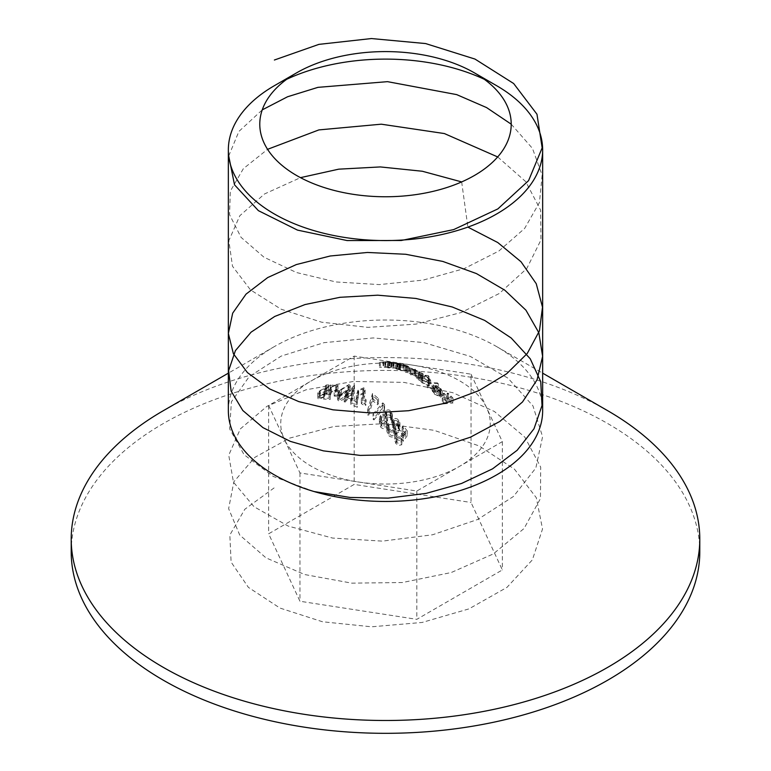 <?xml version="1.0" encoding="UTF-8"?>
<svg xmlns="http://www.w3.org/2000/svg" width="771" height="771" viewBox="0 0 771 771"><rect width="100%" height="100%" fill="white"/><g stroke="black" fill="none" stroke-linecap="round" stroke-linejoin="round"><path stroke-width="0.58" stroke-dasharray="3.85 2.89" d="M442.294 395.831L442.294 390.839L440.684 392.121L433.389 388.603L432.059 385.249L433.254 386.001L434.381 388.671L439.634 391.225L433.225 384.893L436.492 385.664L440.781 388.411L442.246 391.176L442.246 396.169L440.781 393.403L436.492 390.646L433.225 389.885L439.634 396.217L434.381 393.663L433.254 390.993L432.059 390.242L431.789 390.936L432.059 385.249L432.059 390.242L433.389 393.586L440.684 397.113L442.284 395.831M433.1 391.572L433.254 386.001L433.1 391.572M439.634 391.225L439.634 396.217M434.381 388.671L434.381 393.663M433.225 384.893L433.225 389.885M436.492 385.664L436.492 390.646M440.781 388.411L440.781 393.403M440.684 392.121L440.684 397.113M433.389 388.603L433.389 393.586M441.031 390.184L439.855 388.372L434.989 385.731L440.424 391.09L441.031 390.184L441.041 395.301L441.031 390.184M434.989 385.731L434.989 390.724L439.855 393.355L441.031 395.176L440.424 396.082L434.989 390.724M439.855 388.372L439.855 393.355M440.424 391.09L440.424 396.082M387.582 421.226L386.165 418.489L386.483 417.044L390.184 417.39L391.07 419.472L390.724 421.207L391.601 422.2L392.42 419.53L391.196 416.398C389.5 414.615 387.697 414.441 385.789 415.868L384.912 419.241L383.014 419.038L380.691 420.359L379.698 422.094L379.824 425.727L380.922 427.336C382.83 429.081 384.883 429.187 387.081 427.654L386.194 426.7L384.074 427.336L381.905 426.209L380.729 423.79L381.491 421.351C383.37 420.099 385.066 420.407 386.579 422.277L387.582 421.226L387.582 416.234L386.579 417.284L386.579 422.277M384.816 418.335L384.825 413.343L384.816 418.335M386.579 417.284C385.066 415.415 383.37 415.106 381.491 416.359L380.71 418.48L381.905 421.217L384.074 422.344L386.194 421.718L387.081 422.662C384.902 424.204 382.85 424.098 380.922 422.344L379.766 420.609L379.795 416.832L380.691 415.376L383.014 414.046L384.912 414.258L385.789 410.876C387.688 409.449 389.49 409.623 391.196 411.406L392.42 414.547L391.601 417.207L390.724 416.224L391.032 414.114L390.184 412.408L386.676 411.82L386.676 416.812M390.184 412.408L390.184 417.39M386.676 411.82L386.338 414.191L387.582 416.234M381.491 416.359L381.491 421.351M381.905 421.217L381.905 426.209M384.074 422.344L384.074 427.336M386.194 421.718L386.194 426.7M387.081 422.662L387.081 427.654M380.922 422.344L380.922 427.336M380.691 415.376L380.691 420.359M383.014 414.046L383.014 419.038M385.789 410.876L385.789 415.868M391.196 411.406L391.196 416.398M391.601 417.207L391.601 422.2M390.724 416.224L390.724 421.207M373.887 419.925L382.676 409.854L384.189 411.415L384.613 409.719L382.801 407.84L373.01 419.116L373.887 419.925L373.887 414.933L373.01 414.123L373.01 419.116M373.01 414.123L382.801 402.848L384.613 404.736L384.189 406.423L382.676 404.862L382.676 409.854M384.189 406.423L384.189 411.415M382.676 404.862L373.887 414.933M382.801 402.848L382.801 407.84M384.613 404.736L384.613 409.719M368.779 415.077L372.991 400.862L377.53 404.804L378.532 403.618L372.499 398.453L367.603 414.971L368.779 415.077L368.779 410.085L367.603 409.979L367.603 414.971M367.603 409.979L372.499 393.461L378.532 398.636L377.53 399.812L372.991 395.88L372.991 400.862M377.53 399.812L377.53 404.804M372.991 395.88L368.779 410.085M372.499 393.461L372.499 398.453M378.532 398.636L378.532 403.618M362.331 402.317L361.32 403.599L365.088 406.018L366.1 404.746L362.331 402.317L362.331 397.335L366.1 399.754L366.1 404.746M366.1 399.754L365.088 401.026L361.32 398.607L361.32 403.599M365.088 401.026L365.088 406.018M361.32 398.607L362.331 397.335M357.561 400.216L358.708 395.668L362.823 394.058L363.787 395.6L362.833 398.009L363.71 398.482L365.107 394.964L363.777 392.776L357.908 395.244L356.375 400.428L356.212 404.9L351.643 402.819L350.641 404.081L357.301 407.319L357.561 395.224L357.301 407.319M357.301 402.327L350.641 399.089L351.643 397.836L356.212 399.918L356.375 395.436L357.908 390.261L363.777 387.784L365.02 389.23L363.71 393.489L362.833 393.017L363.787 390.608L362.823 389.066L358.708 390.685L358.708 395.668M362.823 389.066L362.823 394.058M358.708 390.685L357.561 395.224M350.641 399.089L350.641 404.081M351.643 397.836L351.643 402.819M356.212 399.918L356.212 404.9M357.908 390.261L357.908 395.244M363.777 387.784L363.777 392.776M363.71 393.489L363.71 398.482M362.833 393.017L362.833 398.009M345.109 402.154L347.374 399.426L352.029 400.92L354.467 390.155L347.499 398L346.372 397.74L345.369 398.925L346.497 399.195L344.232 401.903L345.109 402.154L345.109 397.161L344.232 396.92L344.232 401.903M344.232 396.92L346.497 394.212L345.369 393.933L346.372 392.747L347.499 393.017L354.467 385.163L352.029 395.928L347.374 394.444L347.374 399.426M352.029 395.928L352.029 400.92M347.374 394.444L345.109 397.161M346.497 394.212L346.497 399.195M345.369 393.933L345.369 398.925M346.372 392.747L346.372 397.74M347.499 393.017L347.499 398M354.284 385.134L354.284 390.126M354.467 385.163L354.467 390.155M351.306 394.087L352.636 388.208L348.376 393.239L351.306 394.087L351.306 399.079L348.376 398.221L352.636 393.191L351.306 399.079M348.376 393.239L348.376 398.221M352.636 388.208L352.636 393.191M335.192 395.041L334.18 396.092L337.949 396.41L338.961 395.321L335.192 395.041L335.192 390.059L338.961 390.338L338.961 395.321M338.961 390.338L337.949 391.417L334.18 391.099L334.18 396.092M337.949 391.417L337.949 396.41M334.18 391.099L335.192 390.059M330.422 395.08L331.569 392.15L335.684 390.251L336.648 390.839L335.693 392.429L336.57 392.449L337.968 390.136L336.638 389.326L330.769 392.092L329.236 395.494L329.072 398.27L324.504 398.058L323.502 399.07L330.161 399.494L330.422 390.097L330.161 399.494M330.161 394.501L323.502 394.087L324.504 393.065L329.072 393.277L329.236 390.512L330.769 387.1L336.638 384.334L337.968 385.143L336.57 387.456L335.693 387.437L336.648 385.847L335.684 385.269L331.569 387.167L331.569 392.15M335.684 385.269L335.684 390.251M331.569 387.167L330.422 390.097M323.502 394.087L323.502 399.07M324.504 393.065L324.504 398.058M329.072 393.277L329.072 398.27M330.769 387.1L330.769 392.092M336.638 384.334L336.638 389.326M336.57 387.456L336.57 392.449M335.693 387.437L335.693 392.429M324.736 393.788L326.393 394.232L330.287 389.769L326.268 389.981L325.266 390.849L328.6 390.695L326.547 393.008L325.584 392.863L319.29 395.899L317.845 397.855L318.172 398.973L319.261 399.214L325.015 396.535L319.473 398.058L319.233 397.132L320.206 395.851L324.736 393.788L324.736 388.796L320.206 390.858L320.206 395.851M320.206 390.858L319.165 392.516L319.907 393.21L325.015 391.543L319.261 394.222L317.797 393.509L318.269 392.053L319.29 390.907L325.584 387.88L326.547 388.025L328.6 385.702L325.266 385.857L326.268 384.999L330.287 384.787L326.393 389.239L326.393 394.232M330.287 384.787L330.287 389.769M326.393 389.239L324.736 388.796M320.216 393.229L320.216 398.221M324.128 391.533L324.128 396.525M325.015 391.543L325.015 396.535M319.261 394.222L319.261 399.214M319.29 390.907L319.29 395.899M325.584 387.88L325.584 392.863M326.547 388.025L326.547 393.008M328.6 385.702L328.6 390.695M325.266 385.857L325.266 390.849M326.268 384.999L326.268 389.981M447.045 402.443L442.275 402.963L443.152 403.937L452.953 403.002L448.173 398.144L447.17 398.173L451.064 402.154L448.047 402.356L444.154 398.289L443.152 398.347L447.045 402.443L447.045 397.45L443.152 393.355L443.152 398.347M443.152 393.355L444.154 393.297L448.047 397.373L451.064 397.161L447.17 393.181L448.173 393.162L452.953 398.019L443.152 398.954L442.275 397.971L442.275 402.963M443.152 398.954L443.152 403.937M442.275 397.971L447.045 397.45M444.154 393.297L444.154 398.289M448.047 397.373L448.047 402.356M451.064 397.161L451.064 402.154M447.17 393.181L447.17 398.173M448.173 393.162L448.173 398.144M452.953 398.019L452.953 403.002M415.203 369.772L405.334 367.169L415.049 369.068L415.945 370.253L423.173 373.896L416.012 373.125L415.135 372.518L420.099 372.653L419.222 371.767L414.759 370.437L411.116 370.013L410.23 369.521L413.015 369.849C415.212 370.225 415.646 369.955 414.316 369.049L414.316 374.031C415.646 374.947 415.212 375.217 413.015 374.841L410.23 374.513L411.116 375.005L414.759 375.429L420.099 377.636L415.135 377.511L416.012 378.108L423.173 378.889L415.945 375.246L416.176 370.003L415.945 375.246L415.049 374.06L405.334 372.162L415.193 374.754M421.053 378.166L421.062 372.644L421.053 378.166M415.135 372.518L415.135 377.511M416.012 373.125L416.012 378.108M419.222 371.767L419.222 376.759M411.116 370.013L411.116 375.005M410.23 369.521L410.23 374.513M406.211 367.545L406.211 372.538M405.334 367.169L405.334 372.162M415.049 369.068L415.049 374.06M419.954 371.776L419.954 376.768M422.296 373.309L422.296 378.301M423.173 373.896L423.173 378.889M407.098 370.697L403.194 369.492L396.034 369.232L398.135 369.54L398.154 364.481L398.154 369.473L408.322 371.805L407.098 370.697L407.098 365.705L408.678 366.611L407.175 366.794L407.175 371.786M407.175 366.794L396.034 364.24L404.081 364.76L402.751 364.693L402.751 369.675M404.081 364.76L404.081 369.752M402.751 364.693L407.098 365.705M399.715 365.213L399.715 370.205M396.92 364.442L396.92 369.434M396.034 364.24L396.034 369.232M403.194 364.51L403.194 369.492M400.563 365.252L407.435 366.312L399.301 364.693L400.563 365.252L400.563 370.244L399.311 369.723L407.435 371.294L400.563 370.244M406.211 365.637L406.211 370.629M406.288 366.447L406.288 371.439M400.477 364.577L400.477 369.569M471.042 374.176L502.345 441.638L416.812 491.021L299.958 472.951L284.306 439.219A104.76 60.485 0 0 0 358.39 481.981A104.76 60.485 0 0 0 459.574 466.33A104.76 60.485 0 0 0 486.694 407.907A104.76 60.485 0 0 0 412.61 365.136A104.76 60.485 0 0 0 311.426 380.797A104.76 60.485 0 0 0 284.306 439.219L268.655 405.488L354.188 356.106L471.042 374.176L471.042 502.49L502.345 569.942L416.812 619.335L299.958 601.255L268.655 533.792L354.188 484.41L471.042 502.49M354.188 356.106L354.188 484.41M71.211 551.872A314.289 181.455 180 0 1 385.5 370.417A314.289 181.455 180 0 1 699.789 551.872M163.259 410.731A314.289 181.455 180 0 1 607.741 410.731M228.351 410.731A157.149 90.727 180 0 1 274.38 346.584A157.149 90.727 180 0 1 496.62 346.584A157.149 90.727 180 0 1 542.649 410.731M274.38 85.687A157.149 90.727 180 0 1 286.735 79.268M484.265 79.268A157.149 90.727 180 0 1 496.62 85.687M268.655 405.488L268.655 533.792M299.958 472.951L299.958 601.255M416.812 491.021L416.812 619.335M502.345 441.638L502.345 569.942M387.447 367.401L392.892 367.295L390.724 367.218L390.791 362.148L390.724 367.218L379.448 367.295L385.433 366.794L389.23 367.266L387.447 367.401L387.447 362.418L389.23 362.274L389.23 367.266L388.69 366.871L388.69 361.888L385.433 361.801L385.433 366.794M385.433 361.801L379.448 362.312L389.413 361.811L392.892 362.303L384.854 362.621L384.854 367.613M385.731 362.698L385.731 367.69M384.854 362.621L387.447 362.418M389.23 362.274L388.69 361.888L389.23 362.274M380.334 362.341L380.334 367.333M379.448 362.312L379.448 367.295M389.413 361.811L389.413 366.803M392.015 362.177L392.015 367.16M392.892 362.303L392.892 367.295M395.735 368.654L401.19 368.952L399.012 368.702L399.079 363.623L399.012 368.702L397.711 368.124L387.746 367.883L393.73 367.825L397.518 368.644L395.735 368.654L395.735 363.661L397.518 363.652L397.518 368.644L396.978 368.152L396.978 363.16L393.73 362.833L393.73 367.825M393.73 362.833L387.746 362.9L397.711 363.141L401.19 363.96L393.143 363.661L393.143 368.654M394.029 363.825L394.029 368.817M393.143 363.661L395.735 363.661M397.518 363.652L396.978 363.16L397.518 363.652M388.623 362.996L388.623 367.989M387.746 362.9L387.746 367.883M397.711 363.141L397.711 368.124M400.313 363.748L400.313 368.74M401.19 363.96L401.19 368.952M429.09 383.12L424.676 380.778L428.955 381.202L428.078 380.585L418.027 379.563L420.118 380.546L420.137 375.361L420.137 380.344L421.698 382.58L429.158 385.992L430.661 385.221L429.09 383.12L429.09 378.127L430.661 380.238L429.158 380.999L429.158 385.992M429.158 380.999L421.698 377.588L420.137 375.361L418.027 374.581L428.078 375.593L428.955 376.219L424.676 375.785L424.676 380.778M428.955 376.219L428.955 381.202M424.676 375.785L429.09 378.127M421.698 377.588L421.698 382.58M418.904 375.246L418.904 380.238M418.027 374.581L418.027 379.563M428.078 375.593L428.078 380.585M422.547 377.617L428.271 380.238L429.428 379.66L428.194 378.05L421.564 375.631L422.547 377.617L422.547 382.609L421.776 381.867L421.332 380.807L422.469 380.566L428.194 383.033L429.428 384.642L428.271 385.23L422.547 382.609M428.194 378.05L428.194 383.033M428.271 380.238L428.271 385.23M422.469 375.573L422.469 380.566M437.369 387.861L427.317 387.476L428.204 388.305L438.256 388.623L437.369 387.861L437.369 382.869L438.256 383.63L438.256 388.623M438.256 383.63L428.204 383.312L427.317 382.483L427.317 387.476M428.204 383.312L428.204 388.305M427.317 382.483L437.369 382.869M349.003 389.528L340.464 394.733L337.476 399.619L338.7 400.978C341.871 400.698 344.676 398.925 347.123 395.658L350.188 390.637L349.003 389.528L349.003 384.536L350.15 386.03L347.123 390.675L347.123 395.658M347.123 390.675C344.676 393.923 341.871 395.696 338.7 395.986L337.515 394.222L340.464 389.74L340.464 394.733M338.7 395.986L338.7 400.978M340.464 389.74L349.003 384.536M339.25 392.584L338.874 394.183L339.674 394.819L346.246 390.512L348.81 386.531L347.962 385.596L341.341 389.827L339.25 392.584L339.25 397.576L341.341 394.819L347.962 390.589L348.81 391.427L346.246 395.494L339.674 399.812L338.845 399.05L339.25 397.576M339.674 394.819L339.674 399.812M341.341 389.827L341.341 394.819M347.962 385.596L347.962 390.589M386.878 426.758L388.17 423.395L392.67 422.845L392.603 420.417L393.335 419.231L395.263 418.402L397.267 418.894L399.648 421.718L399.937 423.636L399.012 425.746L395.504 426.064L395.725 429.245L394.752 430.912C392.506 432.56 390.396 432.348 388.411 430.285L386.888 426.324L386.888 431.317L388.411 435.268C390.396 437.34 392.506 437.552 394.752 435.894L395.851 433.206L395.504 431.056L399.012 430.738L399.947 428.406L399.002 425.476L397.181 423.828L394.897 423.433L393.335 424.223L392.651 425.255L392.67 427.828L388.17 428.377L386.878 431.75M398.655 420.041L398.655 425.023M393.335 419.231L393.335 424.223M399.012 425.746L399.012 430.738M395.504 426.064L395.504 431.056M394.752 430.912L394.752 435.894M388.411 430.285L388.411 435.268M388.17 423.395L388.17 428.377M392.67 422.845L392.67 427.828M394.521 424.002L398.115 424.734L398.655 423.385L397.701 421.033L394.241 420.205L393.653 421.93L394.521 424.002L394.521 428.984L393.856 427.857L394.241 425.197L397.701 426.016L398.655 428.368L398.115 429.726L394.521 428.984M389.403 429.225L391.417 430.546L393.114 430.43L394.636 427.857L393.499 424.966L389.037 424.378L388.237 426.498L389.403 429.225L389.403 434.218L388.237 431.481L389.037 429.36L393.499 429.948L394.636 432.849L393.152 435.403L391.485 435.548L389.403 434.218M397.701 421.033L397.701 426.016M398.115 424.734L398.115 429.726M394.241 420.205L394.241 425.197M393.499 424.966L393.499 429.948M393.846 429.939L393.846 434.931M389.037 424.378L389.037 429.36M401.633 438.304L403.281 441.311L407.184 435.74L403.156 430.902L402.154 431.808L405.488 435.788L403.435 438.738L402.472 437.196C400.467 435.066 398.366 434.883 396.188 436.627L394.665 440.077L395.87 443.576L398.8 445.455L401.903 444.713L401.026 443.682L397.104 442.872L396.063 440.116L396.381 438.583L397.903 437.041L399.455 436.878L401.633 438.304L401.633 433.312L399.648 431.933L397.104 432.608L397.104 437.6M397.104 432.608L396.063 435.104L397.104 437.88L401.026 438.699L401.903 439.721L399.311 440.511L396.149 438.921L394.665 435.114L396.188 431.635C398.356 429.89 400.457 430.073 402.472 432.203L403.435 433.745L405.488 430.806L402.154 426.816L403.156 425.92L407.184 430.758L403.281 436.328L403.281 441.311M407.184 430.758L407.184 435.74M403.281 436.328L401.633 433.312M397.104 437.88L397.104 442.872M401.026 438.699L401.026 443.682M401.903 439.721L401.903 444.713M396.149 438.921L396.149 443.913M396.188 431.635L396.188 436.627M402.472 432.203L402.472 437.196M403.435 433.745L403.435 438.738M405.488 430.806L405.488 435.788M402.154 426.816L402.154 431.808M403.156 425.92L403.156 430.902M228.717 155.964L238.885 131.456L262.246 109.877M511.212 124.179L532.472 148.417L542.138 175.19L539.449 202.522L524.637 228.438L498.856 251.028L464.132 268.655L423.221 280.095L379.322 284.595L335.925 281.955L296.43 272.52L263.952 257.196L241.053 237.343L229.556 214.666L230.336 191.121L243.347 168.695L267.576 149.323M497.68 156.937L525.706 181.599L540.596 210.088L540.963 239.954L526.766 268.568L499.338 293.472L461.231 312.515L416.041 324.109L367.989 327.367L321.574 322.182L281.145 309.219L250.508 289.915L232.505 266.255L228.833 240.658L239.829 215.716L264.492 193.974L300.488 177.648M461.665 181.917L467.872 227.098M314.105 491.551L273.252 476.439L244.089 454.707L229.633 428.859L231.396 401.826L249.187 376.634L281.155 356.125L323.993 342.681L373.222 337.929L423.732 342.584L470.262 356.395L507.973 378.156L532.944 405.825L542.582 436.762L535.855 467.968L513.496 496.437L477.827 519.432L432.55 534.785L382.368 541.136L332.523 538.052L288.181 526.073L253.977 506.682L233.449 482.135L228.736 455.198L240.33 428.917L267.045 406.25L306.077 389.789L353.369 381.472L404.004 382.387L452.722 392.68L494.442 411.502L524.82 437.138L540.702 467.13L540.442 498.596L524.068 528.492L493.276 553.944L451.266 572.525L402.414 582.529L351.798 583.146L304.699 574.549L265.995 557.857L239.723 535.035L228.63 508.687L233.854 481.779L254.854 457.357L289.443 438.169L334.036 426.459L383.977 423.655L434.073 430.305L479.119 445.927L514.421 469.134L536.317 497.729L542.524 528.973L532.385 559.852L506.961 587.377L468.903 608.907L422.18 622.448L371.632 626.804L322.519 621.763L279.969 608.068L248.397 587.377L231.098 562.078L229.835 535.035L244.812 509.265L274.38 487.715M356.375 395.436L356.375 400.428M329.236 390.512L329.236 395.494M418.152 372.846L418.152 377.838M414.759 370.437L414.759 375.429M413.015 369.849L413.015 374.841M410.095 367.95L410.095 372.942M409.218 367.555L409.218 372.547M383.698 361.946L383.698 366.938M383.11 361.859L383.11 366.851M391.996 362.852L391.996 367.844M391.398 362.717L391.398 367.709M346.246 390.512L346.246 395.494M386.146 413.189L386.146 418.181M380.71 418.48L380.71 423.472M379.409 418.769L379.409 423.761M392.42 414.547L392.42 419.53M391.07 414.605L391.07 419.588M365.107 389.972L365.107 394.964M363.787 390.608L363.787 395.6M337.968 385.143L337.968 390.136M336.648 385.847L336.648 390.839M319.165 392.516L319.165 397.499M317.768 393.287L317.768 398.279M420.108 372.653L420.108 377.636M415.222 369.772L415.222 374.754M421.159 372.913L421.159 377.906M408.678 366.611L408.678 371.603M407.435 366.312L407.435 371.294M399.301 364.702L399.301 369.685M274.38 346.584L228.351 373.154M496.62 346.584L542.649 373.154M389.712 362.139L389.712 367.131M398 363.536L398 368.519M430.661 380.238L430.661 385.221M429.428 379.66L429.428 384.642M421.284 375.988L421.284 380.98M337.467 394.627L337.467 399.619M350.198 385.645L350.198 390.637M338.826 393.865L338.826 398.848M348.81 386.435L348.81 391.427M399.947 423.337L399.947 428.329M395.851 428.156L395.851 433.148M386.869 426.758L386.869 431.75M392.458 421.39L392.458 426.382M398.655 423.385L398.655 428.368M393.653 421.804L393.653 426.787M394.636 427.857L394.636 432.849M388.237 426.498L388.237 431.481M396.063 435.123L396.063 440.116M394.665 435.249L394.665 440.241"/><path stroke-width="1.16" d="M542.649 373.154L607.741 410.731A314.289 181.455 180 0 1 699.789 539.045L699.789 551.872A314.289 181.455 180 0 1 607.731 680.176A314.289 181.455 180 0 1 265.224 719.507A314.289 181.455 180 0 1 71.211 551.872L71.211 539.045A314.289 181.455 180 0 1 163.259 410.731L228.351 373.154M699.789 539.045A314.289 181.455 180 0 1 607.731 667.349A314.289 181.455 180 0 1 265.224 706.679A314.289 181.455 180 0 1 71.211 539.045M474.396 72.85L496.62 85.687A157.149 90.727 180 0 1 542.649 149.834L542.649 410.731A157.149 90.727 180 0 1 496.62 474.888A157.149 90.727 180 0 1 325.362 494.548A157.149 90.727 180 0 1 228.351 410.731L228.351 149.834A157.149 90.727 180 0 1 274.38 85.687L296.604 72.85A125.712 72.58 0 0 0 296.604 175.499A125.712 72.58 0 0 0 474.396 175.499A125.712 72.58 0 0 0 474.396 72.85A125.712 72.58 0 0 0 296.604 72.85L274.38 85.687M286.735 79.268A157.149 90.727 180 0 1 484.265 79.268M542.649 149.834A157.149 90.727 180 0 1 496.62 213.991A157.149 90.727 180 0 1 325.362 233.661A157.149 90.727 180 0 1 228.351 149.834M274.38 60.022L318.905 44.371L371.42 38.55L425.602 43.562L474.984 59.068L513.65 83.519L536.973 114.243L542.158 147.868L528.578 180.636L497.864 208.912L453.685 229.594L401.344 240.485L347.114 240.562L297.481 230.105L258.381 210.647L234.509 184.809L228.717 155.964M262.246 109.877L287.544 96.77L317.941 87.354L387.524 81.659L456.683 94.611L486.578 107.583L511.212 124.179M267.576 149.323L318.876 129.913L381.279 124.189L444.375 133.556L497.68 156.937M300.488 177.648L338.72 169.167L380.344 166.931L422.335 171.249L461.665 181.917M467.872 227.098L497.787 242.547L521.032 261.774L536.24 283.709L542.505 307.176L539.44 330.865L527.258 353.475L506.663 373.762L478.878 390.618L445.551 403.156L408.659 410.712L370.398 412.948L333.033 409.825L298.782 401.614L269.667 388.941L247.433 372.605L233.391 353.716L228.361 333.467L232.678 313.171L246.036 294.127L267.682 277.57L296.324 264.569L330.239 255.991L367.449 252.464L405.719 254.276L442.795 261.427L476.468 273.599L504.754 290.156L525.957 310.212L538.823 332.686L542.601 356.337L537.05 379.862L522.507 401.97L499.849 421.438L470.387 437.215L435.904 448.462L398.424 454.611L360.182 455.391L323.435 450.871L290.378 441.388L262.959 427.635L242.807 410.509L231.136 391.128L228.601 370.735L235.396 350.651L251.086 332.156L274.746 316.447L304.998 304.564L340.001 297.298L377.723 295.187L415.897 298.454L452.269 306.993L484.68 320.418L511.202 338.006L530.275 358.833L540.75 381.751L542.023 405.498L534.004 428.772L517.168 450.274L492.534 468.855L461.54 483.475L426.035 493.401L388.131 498.124L350.063 497.459L314.105 491.551"/></g></svg>
